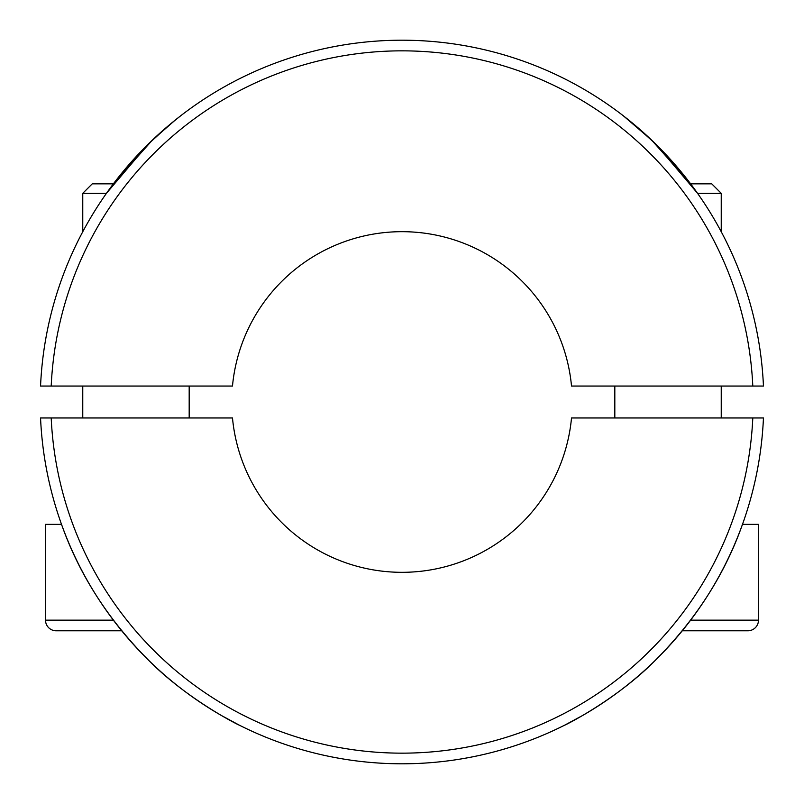 <?xml version="1.0" encoding="UTF-8"?>
<svg xmlns="http://www.w3.org/2000/svg" width="804" height="804" viewBox="0 0 804 804"><rect width="100%" height="100%" fill="white"/><g stroke="black" fill="none" stroke-linecap="round" stroke-linejoin="round"><path stroke-width="1.21" d="M582.508 715.55L564.81 725.097C563.865 725.922 616.779 699.621 655.551 660.094C695.892 619.562 724.866 574.327 742.474 524.369L758.484 524.369L758.484 620.145A10.643 10.643 0 0 1 747.841 630.788L682.274 630.788M221.492 715.55L239.19 725.097C240.135 725.922 187.221 699.621 148.449 660.094C108.108 619.562 79.134 574.327 61.526 524.369L45.516 524.369L45.516 620.145A10.643 10.643 0 0 0 56.159 630.788L93.194 630.788L56.159 630.788A10.643 10.643 0 0 1 45.516 620.145A10.643 10.643 0 0 0 56.159 630.788L93.194 630.788L56.159 630.788A10.643 10.643 0 0 1 45.516 620.145L113.364 620.145M752.795 417.959L763.448 417.959A361.8 361.8 0 0 1 402 763.8A361.8 361.8 0 0 1 40.552 417.959L51.205 417.959A351.157 351.157 0 0 0 402 753.157A351.157 351.157 0 0 0 752.795 417.959L571.513 417.959A170.257 170.257 0 0 1 232.487 417.959L51.205 417.959M175.443 119.917L152.388 140.097L113.364 183.855L132.328 160.8M113.364 183.855L92.239 183.855L82.762 193.322L106.44 193.322L147.956 144.388L169.905 124.459L180.659 115.806M690.636 183.855L711.761 183.855L721.238 193.322L711.761 183.855L721.238 193.322L697.56 193.322L656.044 144.388L634.095 124.459L623.341 115.806L651.612 140.097L690.636 183.855L671.672 160.8M628.557 119.917L623.341 115.806M763.448 386.041L571.513 386.041A170.257 170.257 0 0 0 232.487 386.041L40.552 386.041A361.8 361.8 0 0 1 402 40.2A361.8 361.8 0 0 1 763.448 386.041M752.795 386.041A351.157 351.157 0 0 0 402 50.843A351.157 351.157 0 0 0 51.205 386.041M721.238 193.322L721.238 231.743M721.238 386.041L721.238 417.959M614.819 386.041L614.819 417.959M189.181 386.041L189.181 417.959M82.762 193.322L82.762 231.743M82.762 386.041L82.762 417.959M121.726 630.788L56.159 630.788M690.636 620.145L758.484 620.145"/></g></svg>
